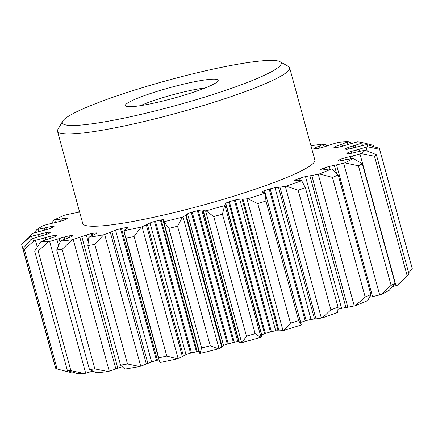 <?xml version="1.0" encoding="UTF-8"?>
<svg xmlns="http://www.w3.org/2000/svg" width="434" height="434" viewBox="0 0 434 434"><rect width="100%" height="100%" fill="white"/><g stroke="black" fill="none" stroke-linecap="round" stroke-linejoin="round"><path stroke-width="0.65" d="M33.478 233.21L37.107 229.385A66.136 7.698 -15.3 0 0 38.078 229.217A40.188 4.676 -15.3 0 0 44.301 228.029A17.279 2.013 -15.3 0 0 46.503 227.546A14.61 1.703 -15.3 0 1 51.288 226.548A7.508 0.873 -15.3 0 1 53.941 226.374A4.812 0.559 -15.3 0 1 54.049 226.456A4.812 0.559 -15.3 0 0 54.049 226.456A154.146 17.946 -15.3 0 0 52.953 227.389A4.812 0.559 -15.3 0 1 52.454 227.628A7.508 0.873 -15.3 0 1 48.234 229.119A14.61 1.703 -15.3 0 1 42.906 230.568A17.279 2.013 -15.3 0 0 40.53 231.197A40.188 4.676 -15.3 0 0 33.244 233.28A66.136 7.698 -15.3 0 0 32.04 233.638L22.481 243.246A185.633 21.613 -15.3 0 0 21.7 244.543L30.369 236.416A66.136 7.698 -15.3 0 0 31.498 236.172A40.188 4.676 -15.3 0 0 38.496 234.561A17.279 2.013 -15.3 0 0 40.856 233.969A14.61 1.703 -15.3 0 1 46.075 232.695A7.508 0.873 -15.3 0 1 49.72 232.157A4.812 0.559 -15.3 0 1 50.067 232.174A154.146 17.946 -15.3 0 0 50.116 232.407A154.146 17.946 -15.3 0 0 50.252 232.765A4.812 0.559 -15.3 0 1 49.97 232.96A7.508 0.873 -15.3 0 1 46.584 234.344A14.61 1.703 -15.3 0 1 41.458 235.906A17.279 2.013 -15.3 0 0 39.131 236.595A40.188 4.676 -15.3 0 0 32.306 238.776A66.136 7.698 -15.3 0 0 31.215 239.145L22.997 248.72A185.633 21.613 -15.3 0 0 24.402 249.42L34.215 240.637A66.136 7.698 -15.3 0 0 35.436 240.333A40.188 4.676 -15.3 0 0 42.765 238.407A17.279 2.013 -15.3 0 0 45.136 237.734A14.61 1.703 -15.3 0 1 50.458 236.27A7.508 0.873 -15.3 0 1 54.863 235.396A4.812 0.559 -15.3 0 1 55.422 235.342A154.146 17.946 -15.3 0 0 56.881 235.57A4.812 0.559 -15.3 0 1 56.838 235.7A7.508 0.873 -15.3 0 1 56.805 235.738A7.508 0.873 -15.3 0 1 54.5 236.893A14.61 1.703 -15.3 0 1 49.899 238.467A17.279 2.013 -15.3 0 0 47.762 239.177A40.188 4.676 -15.3 0 0 41.832 241.315A66.136 7.698 -15.3 0 0 40.921 241.667L34.66 250.998A185.633 21.613 -15.3 0 0 38.165 251.053L48.402 241.787A66.136 7.698 -15.3 0 0 49.633 241.44A40.188 4.676 -15.3 0 0 56.838 239.318A17.279 2.013 -15.3 0 0 59.067 238.613A14.61 1.703 -15.3 0 1 64.156 237.045A7.508 0.873 -15.3 0 1 69.055 235.89A4.812 0.559 -15.3 0 1 69.787 235.77A154.146 17.946 -15.3 0 0 72.429 235.613A4.812 0.559 -15.3 0 1 72.624 235.678A7.508 0.873 -15.3 0 1 72.684 235.749A7.508 0.873 -15.3 0 1 72.603 235.939A7.508 0.873 -15.3 0 1 71.48 236.606A14.61 1.703 -15.3 0 1 67.688 238.092A17.279 2.013 -15.3 0 0 65.887 238.776A40.188 4.676 -15.3 0 0 61.221 240.74A66.136 7.698 -15.3 0 0 60.543 241.054L56.74 249.935A185.633 21.613 -15.3 0 0 62.127 249.338L72.039 239.79A66.136 7.698 -15.3 0 0 73.205 239.422A40.188 4.676 -15.3 0 0 79.834 237.241A17.279 2.013 -15.3 0 0 81.776 236.546A14.61 1.703 -15.3 0 1 86.323 234.973A7.508 0.873 -15.3 0 1 91.395 233.617A4.812 0.559 -15.3 0 1 92.258 233.432A154.146 17.946 -15.3 0 0 95.914 232.901A4.812 0.559 -15.3 0 1 96.337 232.895A7.508 0.873 -15.3 0 1 96.858 233.063A7.508 0.873 -15.3 0 1 96.777 233.253A7.508 0.873 -15.3 0 1 96.462 233.497A14.61 1.703 -15.3 0 1 93.722 234.805A17.279 2.013 -15.3 0 0 92.361 235.418A40.188 4.676 -15.3 0 0 89.252 237.089A66.136 7.698 -15.3 0 0 88.851 237.338L87.852 245.595A185.633 21.613 -15.3 0 0 94.78 244.391L103.639 234.772A66.136 7.698 -15.3 0 0 104.67 234.414A40.188 4.676 -15.3 0 0 110.301 232.304A17.279 2.013 -15.3 0 0 111.842 231.664A14.61 1.703 -15.3 0 1 115.552 230.183A7.508 0.873 -15.3 0 1 120.484 228.707A4.812 0.559 -15.3 0 1 121.428 228.474A154.146 17.946 -15.3 0 0 125.865 227.6A4.812 0.559 -15.3 0 1 126.489 227.524A7.508 0.873 -15.3 0 1 127.894 227.655A7.508 0.873 -15.3 0 1 127.873 227.763A14.61 1.703 -15.3 0 1 127.775 227.883A14.61 1.703 -15.3 0 1 126.354 228.81A17.279 2.013 -15.3 0 0 125.524 229.315A40.188 4.676 -15.3 0 0 124.167 230.584A66.136 7.698 -15.3 0 0 124.07 230.763L124.862 234.892L126.039 238.25A185.633 21.613 -15.3 0 0 134.073 236.514L141.224 227.058A66.136 7.698 -15.3 0 0 142.048 226.716A40.188 4.676 -15.3 0 0 146.329 224.817A17.279 2.013 -15.3 0 0 147.37 224.269A14.61 1.703 -15.3 0 1 150.012 222.978A7.508 0.873 -15.3 0 1 154.493 221.47A4.812 0.559 -15.3 0 1 155.453 221.21A154.146 17.946 -15.3 0 0 160.401 220.049A4.812 0.559 -15.3 0 1 161.188 219.908A7.508 0.873 -15.3 0 1 163.737 219.767A14.61 1.703 -15.3 0 1 163.895 219.935A14.61 1.703 -15.3 0 1 163.737 220.304A14.61 1.703 -15.3 0 1 163.537 220.488A17.279 2.013 -15.3 0 0 163.287 220.852A40.188 4.676 -15.3 0 0 163.292 221.145L199.331 352.875A40.188 4.676 -15.3 0 0 199.808 353.368A66.136 7.698 -15.3 0 0 200.02 353.46A174.631 20.333 -15.3 0 0 218.459 348.849A66.136 7.698 -15.3 0 0 219.029 348.556A40.188 4.676 -15.3 0 0 221.687 346.983A17.279 2.013 -15.3 0 0 222.11 346.625A17.279 2.013 -15.3 0 0 222.165 346.56A14.61 1.703 -15.3 0 1 223.575 345.54A7.508 0.873 -15.3 0 1 227.324 344.102A4.812 0.559 -15.3 0 1 228.241 343.82A154.146 17.946 -15.3 0 0 233.383 342.448A4.812 0.559 -15.3 0 1 234.284 342.247A7.508 0.873 -15.3 0 1 237.848 341.742A14.61 1.703 -15.3 0 1 238.971 342.057M198.935 351.431A7.508 0.873 -15.3 0 0 197.226 351.638A4.812 0.559 -15.3 0 0 196.439 351.779A154.146 17.946 -15.3 0 1 191.492 352.94A4.812 0.559 -15.3 0 0 190.531 353.2A7.508 0.873 -15.3 0 0 186.045 354.708A14.61 1.703 -15.3 0 0 183.403 355.999A17.279 2.013 -15.3 0 1 182.367 356.547A40.188 4.676 -15.3 0 1 178.086 358.446A66.136 7.698 -15.3 0 1 177.256 358.788L166.781 356.075A185.633 21.613 164.7 0 1 158.746 357.811L159.088 360.014L160.108 362.493A174.631 20.333 -15.3 0 0 177.256 358.788M121.428 228.474L157.461 360.204A154.146 17.946 -15.3 0 0 159.056 359.894M157.461 360.204A4.812 0.559 -15.3 0 0 156.522 360.437A7.508 0.873 -15.3 0 0 151.585 361.913A14.61 1.703 -15.3 0 0 147.875 363.394A17.279 2.013 -15.3 0 1 146.334 364.034A40.188 4.676 -15.3 0 1 140.708 366.144A66.136 7.698 -15.3 0 1 139.677 366.502L127.487 363.952A185.633 21.613 164.7 0 1 120.56 365.157L124.889 369.068A174.631 20.333 -15.3 0 0 139.677 366.502M122.084 366.79A14.61 1.703 -15.3 0 0 117.815 368.276A17.279 2.013 -15.3 0 1 115.867 368.971A40.188 4.676 -15.3 0 1 109.243 371.151A66.136 7.698 -15.3 0 1 108.077 371.52L94.834 368.9A185.633 21.613 164.7 0 1 89.447 369.491L96.581 372.784A174.631 20.333 -15.3 0 0 108.077 371.52M84.44 373.517L70.872 370.614A185.633 21.613 164.7 0 1 67.368 370.56L76.954 373.397A174.631 20.333 -15.3 0 0 84.44 373.517A66.136 7.698 -15.3 0 0 85.672 373.169A40.188 4.676 -15.3 0 0 92.697 371.103M24.402 249.42L57.109 368.981L70.254 372.367A66.136 7.698 -15.3 0 0 71.469 372.063A40.188 4.676 -15.3 0 0 71.93 371.949M397.213 285.328A174.631 20.333 -15.3 0 0 400.853 282.322L409.05 274.217A185.633 21.613 164.7 0 1 407.179 275.791L397.213 285.328A66.136 7.698 -15.3 0 1 395.987 285.675A40.188 4.676 -15.3 0 1 392.352 286.679M380.9 294.594A174.631 20.333 -15.3 0 0 389.293 290.248L395.059 283.326A185.633 21.613 164.7 0 1 391.126 285.36L380.9 294.594A66.136 7.698 -15.3 0 1 379.674 294.903A40.188 4.676 -15.3 0 1 372.556 296.596A17.279 2.013 -15.3 0 1 370.376 297.062A14.61 1.703 -15.3 0 0 369.654 297.209M355.403 305.677A174.631 20.333 -15.3 0 0 367.679 300.616L370.896 294.572A185.633 21.613 164.7 0 1 365.151 296.943L355.403 305.677A66.136 7.698 -15.3 0 1 354.258 305.927A40.188 4.676 -15.3 0 1 347.813 307.223A17.279 2.013 -15.3 0 1 345.947 307.543A14.61 1.703 -15.3 0 0 341.563 308.346A7.508 0.873 -15.3 0 0 338.184 309.192M322.332 317.878A174.631 20.333 -15.3 0 0 337.712 312.415L338.081 307.25A185.633 21.613 164.7 0 1 330.882 309.805L322.332 317.878A66.136 7.698 -15.3 0 1 321.344 318.057A40.188 4.676 -15.3 0 1 315.979 318.876A17.279 2.013 -15.3 0 1 314.536 319.028A14.61 1.703 -15.3 0 0 311.037 319.467A7.508 0.873 -15.3 0 0 306.176 320.596A4.812 0.559 -15.3 0 0 305.227 320.867A154.146 17.946 -15.3 0 1 300.648 322.397A4.812 0.559 -15.3 0 0 300.616 322.408M163.292 221.145A40.188 4.676 -15.3 0 0 163.77 221.638A66.136 7.698 -15.3 0 0 163.987 221.731L168.902 228.371A185.633 21.613 -15.3 0 0 177.539 226.206L182.421 217.119A66.136 7.698 -15.3 0 0 182.991 216.826A40.188 4.676 -15.3 0 0 185.649 215.253A17.279 2.013 -15.3 0 0 186.072 214.895A17.279 2.013 -15.3 0 0 186.126 214.83A14.61 1.703 -15.3 0 1 187.537 213.81A7.508 0.873 -15.3 0 1 191.286 212.372A4.812 0.559 -15.3 0 1 192.202 212.09A154.146 17.946 -15.3 0 0 197.351 210.718A4.812 0.559 -15.3 0 1 198.246 210.517A7.508 0.873 -15.3 0 1 201.81 210.013A14.61 1.703 -15.3 0 1 202.938 210.344A14.61 1.703 -15.3 0 0 202.938 210.344A17.279 2.013 -15.3 0 0 203.286 210.561A40.188 4.676 -15.3 0 0 205.575 210.816A66.136 7.698 -15.3 0 0 206.085 210.816L213.75 216.566A185.633 21.613 -15.3 0 0 222.441 214.119L224.649 205.586A66.136 7.698 -15.3 0 0 224.926 205.358A40.188 4.676 -15.3 0 0 225.365 204.946A40.188 4.676 -15.3 0 0 225.805 204.208A17.279 2.013 -15.3 0 0 225.799 204.099A17.279 2.013 -15.3 0 0 225.68 203.942A14.61 1.703 -15.3 0 1 225.474 203.752A14.61 1.703 -15.3 0 1 225.767 203.253A7.508 0.873 -15.3 0 1 228.555 201.973A4.812 0.559 -15.3 0 1 229.369 201.691A154.146 17.946 -15.3 0 0 234.387 200.193A4.812 0.559 -15.3 0 1 235.342 199.949A7.508 0.873 -15.3 0 1 239.693 199.103A14.61 1.703 -15.3 0 1 242.08 199.054L278.118 330.784A17.279 2.013 -15.3 0 0 279.04 330.811A40.188 4.676 -15.3 0 0 282.99 330.518A66.136 7.698 -15.3 0 0 283.765 330.431A174.631 20.333 -15.3 0 0 301.288 324.909A66.136 7.698 -15.3 0 0 301.261 324.773A66.136 7.698 -15.3 0 0 301.256 324.762L265.228 193.049A66.136 7.698 -15.3 0 0 265.223 193.032A40.188 4.676 -15.3 0 0 264.257 192.381A17.279 2.013 -15.3 0 0 263.546 192.289A14.61 1.703 -15.3 0 1 262.304 191.974A7.508 0.873 -15.3 0 1 263.948 190.933L264.355 192.408M278.118 330.784A14.61 1.703 -15.3 0 0 275.726 330.833A7.508 0.873 -15.3 0 0 271.38 331.679A4.812 0.559 -15.3 0 0 270.425 331.923A154.146 17.946 -15.3 0 1 265.407 333.421A4.812 0.559 -15.3 0 0 264.588 333.703A7.508 0.873 -15.3 0 0 261.805 334.983A14.61 1.703 -15.3 0 0 261.648 335.14M202.938 210.354L238.977 342.084A17.279 2.013 -15.3 0 0 239.324 342.29A40.188 4.676 -15.3 0 0 241.613 342.545A66.136 7.698 -15.3 0 0 242.123 342.545A174.631 20.333 -15.3 0 0 260.682 337.316A66.136 7.698 -15.3 0 0 260.964 337.088A40.188 4.676 -15.3 0 0 261.398 336.675A40.188 4.676 -15.3 0 0 261.838 335.938A17.279 2.013 -15.3 0 0 261.832 335.829L225.799 204.099M301.288 324.909L298.673 320.563A185.633 21.613 164.7 0 1 290.471 323.151L283.765 330.431M260.682 337.316L255.149 333.681A185.633 21.613 164.7 0 1 246.458 336.128L242.123 342.545M218.459 348.849L210.246 345.768A185.633 21.613 164.7 0 1 201.609 347.932L200.02 353.46M57.109 368.981A185.633 21.613 164.7 0 1 55.704 368.282L22.997 248.72M263.948 190.933A4.812 0.559 -15.3 0 1 264.61 190.667A154.146 17.946 -15.3 0 0 269.188 189.137A4.812 0.559 -15.3 0 1 270.138 188.866A7.508 0.873 -15.3 0 1 274.999 187.738A14.61 1.703 -15.3 0 1 278.498 187.298A17.279 2.013 -15.3 0 0 279.941 187.146A40.188 4.676 -15.3 0 0 285.306 186.327A66.136 7.698 -15.3 0 0 286.299 186.148L298.169 190.249A185.633 21.613 -15.3 0 0 305.373 187.689L301.679 180.685A66.136 7.698 -15.3 0 0 301.342 180.625A40.188 4.676 -15.3 0 0 298.597 180.517A17.279 2.013 -15.3 0 0 297.344 180.598A14.61 1.703 -15.3 0 1 294.854 180.68A7.508 0.873 -15.3 0 1 294.577 180.533A7.508 0.873 -15.3 0 1 295.25 179.942A4.812 0.559 -15.3 0 1 295.722 179.709A154.146 17.946 -15.3 0 0 299.563 178.249A4.812 0.559 -15.3 0 1 300.453 177.962A7.508 0.873 -15.3 0 1 305.525 176.616A14.61 1.703 -15.3 0 1 309.909 175.813A17.279 2.013 -15.3 0 0 311.78 175.493A40.188 4.676 -15.3 0 0 318.225 174.197A66.136 7.698 -15.3 0 0 319.364 173.947L332.444 177.381A185.633 21.613 -15.3 0 0 338.189 175.011L331.641 168.886A66.136 7.698 -15.3 0 0 331.017 168.918A40.188 4.676 -15.3 0 0 326.666 169.352A17.279 2.013 -15.3 0 0 324.947 169.607A14.61 1.703 -15.3 0 1 321.366 170.079A7.508 0.873 -15.3 0 1 320.373 169.922A7.508 0.873 -15.3 0 1 320.493 169.694A4.812 0.559 -15.3 0 1 320.737 169.51A154.146 17.946 -15.3 0 0 323.612 168.202A4.812 0.559 -15.3 0 1 324.377 167.92A7.508 0.873 -15.3 0 1 329.341 166.45A14.61 1.703 -15.3 0 1 334.343 165.332A17.279 2.013 -15.3 0 0 336.518 164.866A40.188 4.676 -15.3 0 0 343.636 163.173A66.136 7.698 -15.3 0 0 344.862 162.864L358.419 165.799A185.633 21.613 -15.3 0 0 362.352 163.764L353.254 158.518A66.136 7.698 -15.3 0 0 352.386 158.643A40.188 4.676 -15.3 0 0 346.701 159.598A17.279 2.013 -15.3 0 0 344.629 160.01A14.61 1.703 -15.3 0 1 340.175 160.84A7.508 0.873 -15.3 0 1 338.086 160.83A4.812 0.559 -15.3 0 1 338.07 160.797A4.812 0.559 -15.3 0 1 338.097 160.705A154.146 17.946 -15.3 0 0 339.817 159.636A4.812 0.559 -15.3 0 1 340.413 159.381A7.508 0.873 -15.3 0 1 344.954 157.873A14.61 1.703 -15.3 0 1 350.254 156.511A17.279 2.013 -15.3 0 0 352.603 155.925A40.188 4.676 -15.3 0 0 359.949 153.945A66.136 7.698 -15.3 0 0 361.175 153.598A174.631 20.333 -15.3 0 0 365.168 150.24A66.136 7.698 -15.3 0 0 364.104 150.446A40.188 4.676 -15.3 0 0 357.442 151.857A17.279 2.013 -15.3 0 0 355.142 152.405A14.61 1.703 -15.3 0 1 350.102 153.544A7.508 0.873 -15.3 0 1 346.929 153.907A4.812 0.559 -15.3 0 1 346.695 153.853A154.146 17.946 -15.3 0 0 347.162 153.088A4.812 0.559 -15.3 0 1 347.553 152.871A7.508 0.873 -15.3 0 1 351.383 151.423A14.61 1.703 -15.3 0 1 356.65 149.904A17.279 2.013 -15.3 0 0 359.026 149.236A40.188 4.676 -15.3 0 0 366.133 147.088A66.136 7.698 -15.3 0 0 367.289 146.725L379.593 149.269A185.633 21.613 -15.3 0 0 379.511 148.835L412.219 268.396A185.633 21.613 164.7 0 1 412.3 268.83L408.66 272.791M344.862 162.864A174.631 20.333 -15.3 0 0 353.254 158.518M319.364 173.947A174.631 20.333 -15.3 0 0 331.641 168.886M286.299 186.148A174.631 20.333 -15.3 0 0 301.679 180.685M242.08 199.054A17.279 2.013 -15.3 0 0 243.002 199.081A40.188 4.676 -15.3 0 0 246.951 198.788A66.136 7.698 -15.3 0 0 247.727 198.701L257.758 203.589A185.633 21.613 -15.3 0 0 265.966 201.002L265.25 193.179A66.136 7.698 -15.3 0 0 265.223 193.043L301.261 324.773M247.727 198.701A174.631 20.333 -15.3 0 0 265.25 193.179M206.085 210.816A174.631 20.333 -15.3 0 0 224.649 205.586M163.987 221.731A174.631 20.333 -15.3 0 0 182.421 217.119M124.07 230.763A174.631 20.333 -15.3 0 0 141.224 227.058M88.851 237.338A174.631 20.333 -15.3 0 0 103.639 234.772M60.543 241.054A174.631 20.333 -15.3 0 0 72.039 239.79M40.921 241.667A174.631 20.333 -15.3 0 0 48.402 241.787M31.215 239.145A174.631 20.333 -15.3 0 0 34.215 240.637M32.04 233.638A174.631 20.333 -15.3 0 0 30.369 236.416M51.478 223.418L54 219.989A66.136 7.698 -15.3 0 0 54.749 219.908A40.188 4.676 -15.3 0 0 59.811 219.213A17.279 2.013 -15.3 0 0 61.72 218.872A14.61 1.703 -15.3 0 1 65.773 218.215A7.508 0.873 -15.3 0 1 67.275 218.335A7.508 0.873 -15.3 0 1 67.265 218.421A4.812 0.559 -15.3 0 1 67.21 218.503A4.812 0.559 -15.3 0 1 67.134 218.573A154.146 17.946 -15.3 0 0 64.818 219.772A4.812 0.559 -15.3 0 1 64.129 220.043A7.508 0.873 -15.3 0 1 59.344 221.541A14.61 1.703 -15.3 0 1 54.152 222.794A17.279 2.013 -15.3 0 0 51.868 223.32A40.188 4.676 -15.3 0 0 44.583 225.175A66.136 7.698 -15.3 0 0 43.346 225.506A174.631 20.333 -15.3 0 0 37.107 229.385M79.601 212.004A7.508 0.873 -15.3 0 1 79.216 212.096A14.61 1.703 -15.3 0 1 74.485 213.061A17.279 2.013 -15.3 0 0 72.445 213.457A40.188 4.676 -15.3 0 0 65.61 214.966A66.136 7.698 -15.3 0 0 64.416 215.248A174.631 20.333 -15.3 0 0 54 219.989M78.69 212.215L79.232 210.642M379.511 148.835A185.633 21.613 -15.3 0 0 379.278 148.265L366.621 144.571A66.136 7.698 -15.3 0 0 365.439 144.847A40.188 4.676 -15.3 0 0 358.218 146.627A17.279 2.013 -15.3 0 0 355.831 147.267A14.61 1.703 -15.3 0 1 350.52 148.645A7.508 0.873 -15.3 0 1 346.462 149.361A4.812 0.559 -15.3 0 1 346.006 149.377A154.146 17.946 -15.3 0 0 345.182 148.965A4.812 0.559 -15.3 0 1 345.345 148.802A7.508 0.873 -15.3 0 1 348.225 147.5A14.61 1.703 -15.3 0 1 353.13 145.922A17.279 2.013 -15.3 0 0 355.381 145.216A40.188 4.676 -15.3 0 0 361.804 143.041A66.136 7.698 -15.3 0 0 362.819 142.678A174.631 20.333 -15.3 0 0 362.64 142.634A174.631 20.333 -15.3 0 0 357.535 141.864A66.136 7.698 -15.3 0 0 356.298 142.195A40.188 4.676 -15.3 0 0 348.974 144.229A17.279 2.013 -15.3 0 0 346.657 144.923A14.61 1.703 -15.3 0 1 341.406 146.453A7.508 0.873 -15.3 0 1 336.719 147.479A4.812 0.559 -15.3 0 1 336.068 147.565A154.146 17.946 -15.3 0 0 334.001 147.533A4.812 0.559 -15.3 0 1 333.925 147.462A4.812 0.559 -15.3 0 1 333.925 147.43A7.508 0.873 -15.3 0 1 335.677 146.361A14.61 1.703 -15.3 0 1 339.909 144.82A17.279 2.013 -15.3 0 0 341.894 144.121A40.188 4.676 -15.3 0 0 347.233 142.048A66.136 7.698 -15.3 0 0 348.035 141.712A174.631 20.333 -15.3 0 0 338.471 142.292A66.136 7.698 -15.3 0 0 337.261 142.65A40.188 4.676 -15.3 0 0 330.29 144.82A17.279 2.013 -15.3 0 0 328.191 145.526A14.61 1.703 -15.3 0 1 323.335 147.11A7.508 0.873 -15.3 0 1 318.306 148.374A4.812 0.559 -15.3 0 1 317.504 148.526A154.146 17.946 -15.3 0 0 314.33 148.873A4.812 0.559 -15.3 0 1 314.015 148.846A7.508 0.873 -15.3 0 1 313.782 148.705A7.508 0.873 -15.3 0 1 314.531 148.075A14.61 1.703 -15.3 0 1 317.824 146.665A17.279 2.013 -15.3 0 0 319.419 146.014A40.188 4.676 -15.3 0 0 323.335 144.18A66.136 7.698 -15.3 0 0 323.878 143.893A174.631 20.333 -15.3 0 0 310.961 145.775M323.878 143.893L327.285 145.84M348.035 141.712L352.457 143.242M362.819 142.678L373.457 145.363L373.799 146.632M367.289 146.725A174.631 20.333 -15.3 0 0 366.621 144.571M62.691 121.173L57.885 129.468A120.316 14.007 -15.3 0 0 57.516 131.274L82.742 223.483A120.316 14.007 -15.3 0 0 202.494 205.244A120.316 14.007 -15.3 0 0 314.851 159.989L289.624 67.775A120.316 14.007 -15.3 0 0 288.388 66.413L280.028 61.715A113.442 13.204 -15.3 0 0 171.951 79.2A113.442 13.204 -15.3 0 0 63.565 120.028A113.442 13.204 -15.3 0 0 62.691 121.173A113.442 13.204 -15.3 0 0 158.752 110.035A113.442 13.204 -15.3 0 0 279.968 65.849A113.442 13.204 -15.3 0 0 280.028 61.715M361.175 153.598L374.471 156.229A185.633 21.613 -15.3 0 0 376.343 154.656L365.168 150.24M57.516 131.274A120.316 14.007 -15.3 0 0 166.558 115.9A120.316 14.007 -15.3 0 0 288.328 70.791A120.316 14.007 -15.3 0 0 289.624 67.775M125.865 104.431A48.125 5.604 -15.3 0 0 125.838 106.184A48.125 5.604 -15.3 0 0 173.247 98.339A48.125 5.604 -15.3 0 0 218.042 80.957A48.125 5.604 -15.3 0 0 177.289 85.682A48.125 5.604 -15.3 0 0 125.865 104.431M205.13 87.983A41.252 4.801 -15.3 0 0 140.529 105.657M376.343 154.656L409.05 274.217M374.471 156.229L407.179 275.791M362.352 163.764L395.059 283.326M358.419 165.799L391.126 285.36M338.189 175.011L370.896 294.572M332.444 177.381L365.151 296.943M305.373 187.689L338.081 307.25M298.169 190.249L330.882 309.805M265.966 201.002L298.673 320.563M257.758 203.589L290.471 323.151M222.441 214.119L255.149 333.681M213.75 216.566L246.458 336.128M177.539 226.206L210.246 345.768M168.902 228.371L201.609 347.932M134.073 236.514L166.781 356.075M126.039 238.25L158.746 357.811M94.78 244.391L127.487 363.952M87.852 245.595L120.56 365.157M62.127 249.338L94.834 368.9M56.74 249.935L89.447 369.491M38.165 251.053L70.872 370.614M34.66 250.998L67.368 370.56M21.7 244.543L54.407 364.104M379.593 149.269L412.3 268.83M350.254 156.511L350.9 158.871M344.954 157.873L345.491 159.831M340.413 159.381L340.788 160.748M339.817 159.636L340.147 160.846M334.343 165.332L336.491 173.193M370.148 296.227L370.376 297.062M329.341 166.45L330.035 168.989M324.377 167.92L324.844 169.629M323.612 168.202L324.041 169.759M320.737 169.51L320.9 170.09M320.493 169.694L320.59 170.057M309.909 175.813L345.947 307.543M305.525 176.616L341.563 308.346M300.453 177.962L301.174 180.604M299.563 178.249L300.187 180.522M295.722 179.709L295.993 180.712M295.25 179.942L295.462 180.723M278.498 187.298L314.536 319.028M274.999 187.738L311.037 319.467M270.138 188.866L306.176 320.596M269.188 189.137L305.227 320.867M264.61 190.667L300.648 322.397M239.693 199.103L275.726 330.833M235.342 199.949L271.38 331.679M234.387 200.193L270.425 331.923M229.369 201.691L265.407 333.421M228.555 201.973L264.588 333.703M225.767 203.253L261.805 334.983M201.81 210.013L237.848 341.742M198.246 210.517L234.284 342.247M197.351 210.718L233.383 342.448M192.202 212.09L228.241 343.82M191.286 212.372L227.324 344.102M187.537 213.81L223.575 345.54M186.126 214.83L222.165 346.56M161.188 219.908L197.226 351.638M163.737 219.767L163.846 220.163M160.401 220.049L196.439 351.779M155.453 221.21L191.492 352.94M154.493 221.47L190.531 353.2M150.012 222.978L186.045 354.708M147.37 224.269L183.403 355.999M126.489 227.524L126.782 228.582M125.865 227.6L126.218 228.886M120.484 228.707L156.522 360.437M115.552 230.183L151.585 361.913M111.842 231.664L147.875 363.394M95.914 232.901L96.131 233.687M96.337 232.895L96.5 233.47M92.258 233.432L92.751 235.233M91.395 233.617L91.943 235.619M86.323 234.973L88.107 241.51M81.776 236.546L117.815 368.276M72.429 235.613L72.532 236.004M69.787 235.77L70.167 237.159M69.055 235.89L69.478 237.436M64.156 237.045L64.753 239.226M59.067 238.613L60.022 242.101M55.422 235.342L55.709 236.389M54.863 235.396L55.199 236.611M50.458 236.27L50.962 238.125M45.136 237.734L45.722 239.888M49.72 232.157L49.943 232.971M46.075 232.695L46.53 234.36M40.856 233.969L41.393 235.928M51.288 226.548L51.673 227.953M46.503 227.546L47.029 229.467M65.773 218.215L66.022 219.143M61.72 218.872L62.219 220.7M317.824 146.665L318.29 148.379M314.531 148.075L314.737 148.829M339.909 144.82L340.424 146.708M335.677 146.361L336.008 147.56M353.13 145.922L353.661 147.864M348.225 147.5L348.648 149.046M356.65 149.904L357.204 151.916M351.383 151.423L351.865 153.175M347.553 152.871L347.835 153.891M347.162 153.088L347.384 153.918M359.949 153.945L395.987 285.675M343.636 163.173L379.674 294.903M318.225 174.197L354.258 305.927M285.306 186.327L321.344 318.057M246.951 198.788L282.99 330.518M224.926 205.358L260.964 337.088M205.575 210.816L241.613 342.545M182.991 216.826L219.029 348.556M163.77 221.638L199.808 353.368M142.048 226.716L178.086 358.446M104.67 234.414L140.708 366.144M73.205 239.422L109.243 371.151M49.633 241.44L85.672 373.169M35.436 240.333L37.248 246.951M71.398 371.792L71.469 372.063M31.498 236.172L32.219 238.803M38.078 229.217L38.751 231.691M54.749 219.908L55.46 222.501M323.335 144.18L324.079 146.882M347.233 142.048L347.916 144.544M361.804 143.041L362.493 145.553M366.133 147.088L367.202 150.999M352.603 155.925L353.325 158.556M336.518 164.866L372.556 296.596M311.78 175.493L347.813 307.223M279.941 187.146L315.979 318.876M243.002 199.081L279.04 330.811M225.805 204.208L261.838 335.938M203.286 210.561L239.324 342.29M185.649 215.253L221.687 346.983M146.329 224.817L182.367 356.547M110.301 232.304L146.334 364.034M79.834 237.241L115.867 368.971M56.838 239.318L58.503 245.394M42.765 238.407L43.4 240.729M38.496 234.561L39.06 236.617M44.301 228.029L44.859 230.069M59.811 219.213L60.369 221.259M319.419 146.014L319.966 148.01M341.894 144.121L342.453 146.171M355.381 145.216L355.934 147.24M359.026 149.236L359.612 151.379M362.64 142.634L364.658 143.139M124.862 234.892L159.088 360.014M50.116 232.407L50.219 232.792"/></g></svg>
